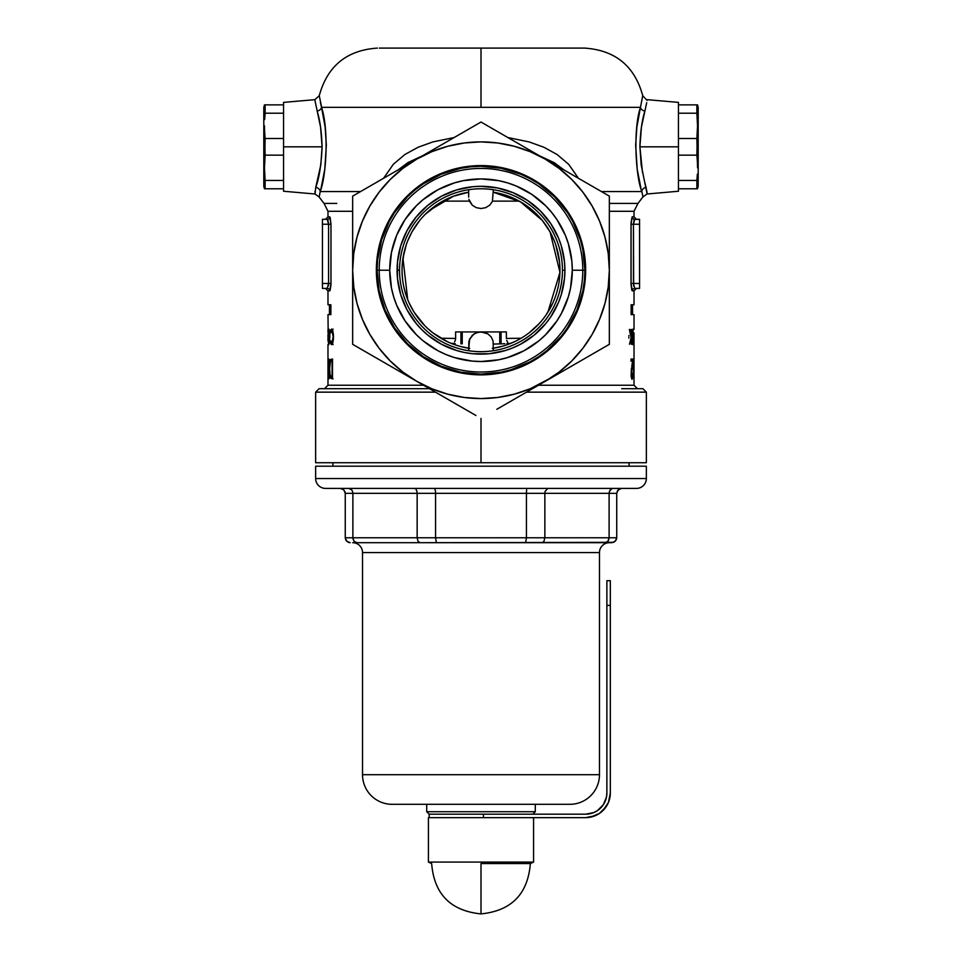 <?xml version="1.0" encoding="UTF-8"?>
<svg xmlns="http://www.w3.org/2000/svg" width="962" height="962" viewBox="0 0 962 962"><rect width="100%" height="100%" fill="white"/><g stroke="black" fill="none" stroke-linecap="round" stroke-linejoin="round"><path stroke-width="1.44" d="M468.662 192.22A78.98 78.98 0 0 0 468.662 348.232A78.98 78.98 0 0 1 468.662 192.22L453.511 196.188L440.897 202.188L425.096 214.43M322.51 111.628L319.264 95.707L319.36 96.453L319.264 95.707L314.851 99.663L283.549 102.393L283.549 146.825L322.09 146.825L320.562 127.008L314.947 100.409M609.343 203.403L637.974 203.403L642.82 197.078L642.748 195.695L642.82 197.078L646.969 193.999L678.451 191.246L678.451 146.825L639.91 146.825L641.173 164.851L647.005 193.566M460.942 343.867L460.942 331.926L460.942 343.867M462.229 331.926L462.229 343.903L462.229 331.926M501.058 343.867L501.058 331.926L501.058 343.867M504.858 343.711L502.344 343.819L504.858 343.711M506.866 343.59L510.894 343.326M507.792 342.448L507.419 341.847L507.792 342.448M507.046 341.137L506.709 340.332L507.046 341.137M506.373 338.444L506.373 331.926L506.373 338.444L521.139 338.251L506.373 338.444M503.282 345.995L493.338 348.232A78.98 78.98 0 0 0 493.338 192.22A78.98 78.98 0 0 1 493.338 348.232M493.338 344.083L502.344 343.819L493.338 344.083M450.998 343.29L457.118 345.502M432.84 332.828L447.474 341.738M427.465 328.295L432.84 332.816M409.09 302.886L414.069 312.157L424.699 325.613M417.027 316.546L418.073 317.953M414.069 312.157L416.005 315.103M403.643 286.171L405.375 292.989M402.044 272.198L402.537 279.245M407.708 299.663L402.946 258.213L406.289 244.601L404.317 251.322L402.188 265.175M419.781 220.334L411.94 231.914L407.611 241.041M464.177 347.39L469.733 348.4M564.213 170.082L554.22 162.686L539.454 155.784M481 462.734L646.356 462.734L481 462.734L481 418.422L481 462.734L315.644 462.734L481 462.734M646.356 462.734L646.356 392.147L526.503 392.147L646.356 392.147L642.905 388.696M621.68 388.696L642.772 388.696M322.066 184.079L323.076 179.305M320.382 102.345L321.536 107.335C328.788 128.475 326.623 175.216 320.202 191.546L321.104 188.083L320.202 191.546L360.594 191.546M640.896 188.071L637.205 169.156L635.654 145.19L636.856 127.152L640.464 107.335L321.536 107.335L481 107.335L481 48.1L584.655 48.1L481 48.1L481 107.335L640.464 107.335L642.736 95.707C634.655 66.077 615.295 50.204 584.655 48.1M352.657 211.291L327.982 211.291L327.982 216.823L330.146 217.4L330.976 224.23L330.952 284.92L330.146 290.308L327.982 290.873L327.982 304.774L330.868 304.774L330.868 314.646L327.982 314.646L328.186 332.876M637.974 203.403L634.018 211.291L609.343 211.291M324.519 388.696L327.982 385.233L423.533 385.233L327.982 385.233L327.982 344.492M637.481 388.696L634.018 385.233L538.467 385.233L634.018 385.233L634.018 344.492M328.788 329.088L329.894 336.953L328.836 344.649L328.367 340.656L329.124 342.688L329.689 336.844L329.124 331L328.367 333.068L328.788 329.088M327.982 359.079L328.715 374.579L328.896 359.079L328.896 378.824L328.018 363.287L327.982 378.824L327.982 359.079L327.982 378.824L328.018 363.287L328.86 378.824L328.896 359.079L328.715 374.579L327.982 359.079M629.352 329.461L631.12 337.626L629.352 329.461L631.276 336.604L631.529 329.461L631.529 344.264L631.276 338.624L629.497 344.264L631.12 337.626L629.497 344.264L631.276 338.624L631.276 344.264M633.585 336.243L633.79 344.649L633.585 336.243M633.513 337.878L633.934 343.362L633.609 335.75M631.048 361.099L632.551 361.099L631.769 366.378L632.551 361.099L630.976 361.099L630.976 359.079L633.08 359.079L631.373 372.835L632.118 377.308L632.996 372.751L632.695 377.91L631.914 379.232L631.228 376.791L631.529 367.917M634.09 220.094L633.453 224.23L639.562 224.23L639.562 288.408L639.562 283.465L633.453 283.465L639.562 283.465L639.562 224.23L633.453 224.23L633.453 283.465L634.752 288.408L639.562 288.408L634.752 288.408A2.465 2.441 -90 0 0 632.311 290.873L634.018 290.873L631.866 290.308L631.06 284.92L631.06 222.787L632.082 216.967L634.018 216.823L636.483 219.3M633.85 370.971L633.85 358.658L633.417 368.951M634.006 364.394L633.79 358.573L633.261 364.947L633.525 377.946L633.994 374.266M633.91 376.455L633.657 371.657M634.018 329.461L634.018 314.646L631.132 314.646L631.132 304.774L634.018 304.774L634.018 290.873L636.483 288.408M634.006 332.876L634.006 334.391L634.006 332.876M634.018 334.391L634.018 344.649L634.018 334.391M634.018 344.649L634.018 343.939M632.299 336.243L633.08 329.822L632.743 344.649L632.299 336.243M330.399 378.234L329.437 371.669L329.701 362.181L330.363 359.511L332.515 359.079L332.515 378.824L330.399 378.234M331.445 329.088L332.864 331.048L333.525 336.953L332.888 342.52L331.541 344.649L330.267 341.546L330.483 340.656L331.084 342.797L332.13 342.7L333.165 336.844L332.118 331L331.229 330.748L330.483 333.068L330.267 332.191L331.445 329.088M327.994 332.876L327.982 329.461M328.343 286.027L328.559 283.465L322.438 283.465L328.559 283.465L328.559 224.23L322.438 224.23L322.438 288.408L327.248 288.408L322.438 288.408L322.438 224.23L328.559 224.23L327.91 220.094M322.438 219.3L327.248 219.3L322.438 219.3L322.438 224.23L322.438 219.3M327.525 219.432L327.248 219.3A2.465 2.441 90 0 0 329.689 216.823L330.976 224.23L328.559 224.23L327.248 219.3A2.465 2.441 -90 0 0 329.689 216.823A2.465 2.441 90 0 1 327.248 219.3M379.329 48.1L582.671 48.1M639.934 184.031L638.924 179.305M601.406 191.546L641.798 191.546C635.413 175.325 633.176 128.643 640.464 107.335L639.489 111.616M507.888 137.554L529.148 141.931L543.855 147.234L557.154 154.545L568.686 164.322L578.463 178.307M383.537 178.307L393.374 164.261L404.906 154.497L418.278 147.174L432.96 141.895L454.112 137.554M321.536 107.335A4.93 3.728 -13.9 0 1 317.135 111.051A4.93 3.728 166.1 0 0 321.536 107.335C318.35 91.931 318.35 91.931 321.536 107.335C318.35 91.931 318.35 91.931 321.536 107.335L325.132 127.092L326.346 145.106L324.807 169.071L321.104 188.071M319.18 197.078L315.031 193.999L315.764 187.337A4.93 4.221 -164.5 0 1 320.202 191.546C318.638 198.918 318.638 198.918 320.202 191.546C318.638 198.918 318.638 198.918 320.202 191.546L319.18 197.078L324.026 203.403L336.796 203.403M642.748 195.695L641.798 191.546C643.362 198.918 643.362 198.918 641.798 191.546A4.93 4.221 164.5 0 1 646.236 187.337C647.474 196.164 647.474 196.164 646.236 187.337A4.93 4.221 -15.5 0 0 641.798 191.546M319.228 388.696L429.509 388.696M315.644 462.734L315.644 392.147L435.497 392.147L315.644 392.147L319.095 388.696M422.546 155.784L408.104 162.494L397.294 170.539M492.255 348.4L497.811 347.39M501.936 194.071L493.338 192.22L520.442 201.804L542.303 220.442L550.084 231.95L554.413 241.113M515.043 198.966L508.537 196.212M536.952 214.49L521.212 202.248M559.559 262.073L555.747 244.733M559.631 277.597L559.956 268.206M558.97 282.792L559.451 279.329M556.601 293.085L558.333 286.243M545.947 315.163L552.873 302.958M537.265 325.649L541.738 320.719M539.429 323.364L529.112 332.864L534.463 328.355M514.55 341.726L506.108 345.105M506.289 345.045L511.002 343.29M451.106 343.326L455.134 343.59M468.891 348.232L461.243 346.693M459.992 346.356L468.662 348.196M506.373 331.926L455.627 331.926L455.627 338.444L440.861 338.251L455.627 338.444L455.627 331.926L506.373 331.926M442.76 201.118L469.456 201.118L442.76 201.118M492.544 201.118L519.227 201.118L492.544 201.118M499.771 343.903L499.771 331.926L499.771 343.903M455.291 340.332L455.627 338.444L455.291 340.332M454.581 341.847L454.954 341.137L454.581 341.847M547.871 312.253L559.956 272.342L550.084 231.95M453.499 196.188L429.485 210.353M419.781 220.322L411.928 231.914M450.998 343.278L457.623 345.671M678.451 191.246L678.451 102.393L678.451 146.825L678.451 138.492L696.873 138.492L697.534 125.842L696.873 113.203L697.534 125.842M646.717 102.633L641.438 127.008L639.91 146.825L678.451 146.825L678.451 155.159L696.873 155.159L697.366 161.484L696.873 155.159L678.451 155.159L678.451 138.492L696.873 138.492L697.534 167.797M642.736 95.707L647.053 100.409M283.549 102.393L283.549 191.246L283.549 146.825L283.549 155.159L265.127 155.159L264.466 167.797L265.127 180.447L264.466 167.797M320.202 191.546A4.93 4.221 15.5 0 0 315.764 187.337L320.827 164.815L322.09 146.825L283.549 146.825L283.549 138.492L265.127 138.492L264.634 132.167L265.127 138.492L283.549 138.492L283.549 155.159L265.127 155.159L264.466 125.842M314.995 191.342L314.959 192.292L314.995 191.342M317.135 111.051C313.937 95.996 313.937 95.996 317.135 111.051C320.033 120.418 321.693 132.347 322.09 146.825C321.32 164.586 319.204 178.09 315.764 187.337C314.526 196.164 314.526 196.164 315.764 187.337M646.969 193.999L647.041 192.28M647.041 192.232L644.985 183.045M644.865 111.051C648.063 95.996 648.063 95.996 644.865 111.051A4.93 3.728 13.9 0 1 640.464 107.335C643.65 91.931 643.65 91.931 640.464 107.335A4.93 3.728 -166.1 0 0 644.865 111.051C641.967 120.406 640.307 132.335 639.91 146.825L642.472 172.451M634.018 211.291L634.018 216.823L632.311 216.823A2.465 2.441 90 0 0 634.752 219.3L633.453 224.23L631.024 224.23L632.311 216.823A2.465 2.441 -90 0 0 634.752 219.3L639.562 219.3L634.475 219.432M639.562 224.23L639.562 219.3L639.562 224.23M632.311 216.823L631.024 224.23L631.024 283.465L632.311 290.873L631.024 283.465L633.453 283.465L631.024 283.465L631.024 224.23L633.453 224.23L633.657 286.027M328.559 224.23L330.976 224.23L330.976 283.465L328.559 283.465L328.559 224.23M325.517 219.3L327.982 216.823L329.689 216.823M330.976 283.465L329.689 290.873A2.465 2.441 90 0 0 327.248 288.408L328.559 283.465L330.976 283.465M327.248 288.408A2.465 2.441 -90 0 1 329.689 290.873L327.982 290.873L325.517 288.408M632.311 290.873A2.465 2.441 90 0 1 634.752 288.408M633.934 361.664L633.79 360.594L633.934 361.664M633.261 364.778L633.681 360.822M633.585 368.037L633.429 364.778M632.731 374.471L632.383 376.996L631.3 377.308L632.118 377.308L631.385 372.39L633.08 359.079L630.976 359.079L630.976 361.099M632.936 375.288L632.996 372.751M631.385 368.843L631.12 375.757L632.106 379.329M630.976 359.079L631.589 359.079L631.361 361.099L631.589 359.079M628.847 337.494L628.871 338.143M628.871 335.57L628.847 336.207M633.537 337.241L633.898 338.023L633.537 337.241M633.898 342.328L633.898 338.023M633.802 343.133L633.79 337.241L633.802 343.133M633.261 341.714L633.14 336.892L632.335 335.834L632.948 329.076L632.082 339.502L632.743 344.649M632.503 342.652L632.202 337.241L633.152 340.187L632.25 343.133L633.032 342.328L633.02 338.023M632.082 340.187L632.755 343.133M632.78 337.253L632.287 340.187M631.276 329.461L631.276 336.604L629.797 329.461M631.529 344.264L631.529 329.461M633.838 314.646L631.132 314.646L631.132 304.774L633.838 304.774M329.389 368.699L329.894 376.683L330.327 378.114L331.758 377.946M331.301 361.435L332.636 359.079L331.301 361.435M333.092 378.824L330.327 378.114L332.515 378.824L332.515 359.079L330.05 360.233M329.798 361.435L329.413 366.714M330.074 362.638L329.641 368.699L330.435 361.604L332.515 361.099L332.082 376.791L330.122 375.18L329.665 370.142M330.507 376.238L330.122 375.18L330.507 376.238M331.397 376.659L332.744 378.8M331.096 376.707L332.082 376.791L332.082 361.099L330.964 361.183M329.641 368.699L330.122 375.18M333.068 344.649L332.01 342.905L332.443 344.168M330.808 342.171L330.808 343.903L331.89 344.528L333.357 340.007L333.393 334.127L332.311 329.677M332.72 330.603L331.541 330.603L333.525 336.844L331.565 343.133L332.708 343.133M331.926 329.22L330.796 329.846L330.808 331.565M332.479 329.497L332.01 330.832L333.056 329.076M329.473 332.792L329.425 343.133L328.282 341.546L328.836 344.649L329.87 335.522L329.22 329.677L328.836 329.076L328.487 329.846L328.499 331.553M328.006 340.825L327.982 334.391L327.982 340.825M328.162 314.646L330.868 314.646L330.868 304.774L328.162 304.774M426.707 811.724L429.172 814.189L426.707 811.724L535.293 811.724L426.707 811.724L426.707 804.316L426.707 811.724M532.828 814.189L535.293 811.724L535.293 804.316L535.293 811.724L532.828 814.189M325.517 488.407A9.873 9.873 0 0 1 315.644 478.535L315.644 466.197L646.356 466.197L646.356 478.535L315.644 478.535A9.873 9.873 0 0 0 325.517 488.407L636.483 488.407A9.873 9.873 0 0 0 646.356 478.535L646.356 466.197L315.644 466.197L315.644 478.535L646.356 478.535A9.873 9.873 0 0 1 636.483 488.407M392.147 804.316A29.618 29.618 0 0 1 362.53 774.699L362.53 552.573A9.873 9.873 0 0 0 352.657 542.7A9.873 9.873 0 0 1 362.53 552.573L599.47 552.573A9.873 9.873 0 0 1 609.343 542.7A9.873 9.873 0 0 0 599.47 552.573L362.53 552.573L362.53 774.699A29.618 29.618 0 0 0 392.147 804.316L569.853 804.316A29.618 29.618 0 0 0 599.47 774.699L362.53 774.699L599.47 774.699L599.47 552.573L599.47 774.699A29.618 29.618 0 0 1 569.853 804.316M629.088 466.197L629.088 462.734L629.088 466.197M332.912 462.734L332.912 466.197L332.912 462.734M356.95 542.7L420.069 542.7L356.95 542.7L354.076 541.269L355.399 542.327L354.076 541.269L352.886 537.77L616.738 537.77L616.738 493.338L616.738 537.77L615.283 541.269L611.808 542.7L420.069 542.7L613.696 542.327L616.365 539.67L616.738 537.77L609.114 537.77L609.114 493.338L609.114 537.77L607.924 541.269L605.05 542.7L607.924 541.269L609.114 537.77L544.853 537.77L544.853 493.338L544.853 537.77L543.987 541.269L542.508 542.604L543.987 541.269L544.853 537.77L526.442 537.77L526.442 493.338L526.442 537.77L525.625 542.7L526.442 537.77L435.558 537.77L435.558 493.338L435.558 537.77L436.375 542.7L435.558 537.77L417.147 537.77L417.147 493.338L417.147 537.77L418.013 541.269L420.069 542.7L418.013 541.269L417.147 537.77L352.886 537.77L352.886 493.338L352.886 537.77L354.076 541.269L356.156 542.604M431.89 542.7L436.375 542.7M635.738 488.407L326.262 488.407M568.145 804.316L393.855 804.316M616.738 493.338L345.262 493.338L345.262 537.77L352.886 537.77L345.262 537.77L345.262 493.338L343.795 489.838L340.32 488.407L343.795 489.838L345.262 493.338L352.886 493.338L352.573 491.438L352.886 493.338L417.147 493.338L416.919 491.438L417.147 493.338L435.558 493.338L435.497 491.438L435.558 493.338L526.442 493.338L526.503 491.438L526.442 493.338L544.853 493.338L545.081 491.438L544.853 493.338L609.114 493.338L609.427 491.438L609.114 493.338L616.738 493.338L618.205 489.838L617.123 491.438L619.793 488.78L618.205 489.838L621.68 488.407L618.205 489.838M611.808 542.7L615.283 541.269L611.808 542.7M616.365 539.67L616.738 537.77M605.844 542.604L605.05 542.7M608.802 539.67L607.924 541.269L609.114 537.77M607.924 541.269L606.601 542.327M345.262 537.77L346.717 541.269L350.192 542.7L346.717 541.269L345.635 539.67L348.304 542.327L350.192 542.7L346.717 541.269L345.262 537.77L345.635 539.67M352.886 537.77L353.198 539.67M348.833 488.407L351.683 489.838L352.573 491.438L351.683 489.838L348.833 488.407M416.281 489.838L416.919 491.438L416.281 489.838M414.225 488.407L415.343 488.78L414.225 488.407M434.764 488.407L435.497 491.438L434.764 488.407M344.877 491.438L345.262 493.338M526.683 489.838L526.503 491.438L526.683 489.838M547.775 488.407L545.081 491.438L547.775 488.407M610.317 489.838L609.427 491.438L611.628 488.78L610.317 489.838M613.167 488.407L611.628 488.78L613.167 488.407M620.718 488.504L619.793 488.78M697.534 104.87L698.196 107.335L697.534 104.87M696.873 104.87L678.451 104.87L678.451 113.203L696.873 113.203L696.873 104.87L696.873 113.203L678.451 113.203L678.451 104.87L697.366 104.87M697.534 188.78L698.196 186.315L697.534 188.78L678.451 188.78L678.451 180.447L696.873 180.447L697.366 174.122L696.873 188.78L697.534 188.78L696.873 188.78L696.873 180.447L678.451 180.447L678.451 188.78L696.873 188.78M697.366 132.167L696.873 155.159M696.873 113.203L697.366 119.516M698.196 186.315L698.196 107.335L698.196 186.315M481 863.575L481 913.9L481 863.575L530.351 863.575L481 863.575M428.427 862.072L431.649 863.575L428.427 862.072L533.573 862.072L428.427 862.072L428.427 817.64L428.427 862.072M530.351 863.575L533.573 862.072L533.573 817.64L533.573 862.072L530.351 863.575C527.885 894.059 511.435 910.834 481 913.9C450.565 910.834 434.115 894.059 431.649 863.575M438.323 817.64L451.791 817.64M593.77 812.577L585.642 814.189L483.465 814.189L483.465 817.64L585.642 817.64L590.464 817.171L599.362 813.491L603.102 810.413L608.453 802.404L610.329 792.965L610.329 580.711L606.878 580.711L606.878 792.965L606.469 797.101L603.294 804.761L597.438 810.617L593.77 812.577L585.642 814.189L429.172 814.189L429.172 817.64L585.642 817.64L595.093 815.764M599.362 813.491L606.168 806.673M585.642 817.64A24.675 24.675 0 0 0 610.329 792.965L610.329 605.387L606.878 605.387L606.878 792.965A21.224 21.224 0 0 1 585.642 814.189M610.329 580.711L606.878 580.711L606.878 605.387L610.329 605.387L610.329 580.711M483.465 817.64L483.465 814.189L429.172 814.189L429.172 817.64M376.358 270.226A104.642 104.642 0 0 1 481 165.584A104.642 104.642 0 0 1 585.642 270.226L583.633 249.807L577.681 230.183L568.013 212.085L555.002 196.236L539.141 183.213L521.043 173.545L501.418 167.592L481 165.584L460.582 167.592L440.957 173.545L422.859 183.213L406.998 196.236L393.987 212.085L384.319 230.183L378.367 249.807L376.358 270.226L378.367 290.644L384.319 310.269L393.987 328.367L406.998 344.228L422.859 357.239L440.957 366.907L460.582 372.859L481 374.867L501.418 372.859L521.043 366.907L539.141 357.239L555.002 344.228L568.013 328.367L577.681 310.269L583.633 290.644L585.642 270.226A104.642 104.642 0 0 1 481 374.867A104.642 104.642 0 0 1 376.358 270.226M475.925 415.488L352.657 344.324L352.657 196.128L481 122.03L609.343 196.128L609.343 344.324L496.813 409.295M528.847 390.8L553.342 376.647L530.11 388.792L514.213 394.192L497.751 397.474L481 398.569L464.249 397.474L447.787 394.192L431.89 388.792L416.835 381.373L402.874 372.041L390.247 360.978L379.184 348.352L369.853 334.391L362.433 319.336L357.034 303.439L353.763 286.977L352.657 270.226L353.763 253.475L357.034 237.013L362.433 221.116L369.853 206.06L379.184 192.099L390.247 179.473L402.874 168.41L416.835 159.079L431.89 151.659L447.787 146.26L464.249 142.989L481 141.883L497.751 142.989L514.213 146.26L530.11 151.659L545.165 159.079L559.126 168.41L571.753 179.473L582.816 192.099L592.147 206.06L599.567 221.116L604.966 237.013L608.237 253.475L609.343 270.226L608.237 286.977L604.966 303.439L599.567 319.336L592.147 334.391L582.816 348.352L571.753 360.978L559.126 372.041L545.165 381.373A128.343 128.343 0 0 1 416.835 381.373L408.658 376.647L416.835 381.373A128.343 128.343 0 0 1 352.657 270.226L352.657 270.286M582.792 348.4L592.147 334.391M609.343 270.286L609.343 270.226A128.343 128.343 0 0 1 545.165 381.373M379.208 192.051L369.853 206.06M352.657 270.166L352.657 270.226A128.343 128.343 0 0 1 416.835 159.079L425 154.365L416.835 159.079A128.343 128.343 0 0 1 545.165 159.079L553.342 163.805L545.165 159.079A128.343 128.343 0 0 1 609.343 270.226L609.343 344.324L568.229 368.061M431.673 177.934L433.189 177.14M573.292 220.899L574.086 222.414M530.327 362.518L528.811 363.311M388.708 319.552L387.914 318.037M400.529 371.957L408.646 376.647M352.657 279.641L352.657 289.081L352.657 279.641M352.657 344.324L352.657 326.226L352.657 344.324L368.434 353.427M408.646 163.805L352.657 196.128L352.657 260.846M384.379 177.814L376.082 182.612M393.771 172.402L400.505 168.506M357.732 193.206L368.47 187.001M536.988 154.353L481 122.03L433.153 149.651L465.223 131.145M504.425 135.558L512.746 140.356M522.113 145.767L528.847 149.651M485.569 124.675L496.777 131.145M609.343 251.503L609.343 232.9M609.343 196.128L609.343 214.382L609.343 196.128L553.354 163.805M561.471 168.494L593.53 187.001M585.918 357.84L577.597 362.65M604.268 347.246L593.566 353.427M425.012 386.099L465.187 409.295M457.575 404.894L449.266 400.096M439.899 394.685L433.153 390.8M433.153 149.651L425.012 154.353M352.657 289.081L352.657 326.226M553.342 376.647L561.471 371.957M582.792 270.226L572.294 270.226A91.294 91.294 0 0 1 481 361.52A91.294 91.294 0 0 1 389.706 270.226L379.208 270.226A101.792 101.792 0 0 0 481 372.017A101.792 101.792 0 0 0 582.792 270.226A101.792 101.792 0 0 1 481 372.017A101.792 101.792 0 0 1 379.208 270.226L377.092 270.226A103.908 103.908 0 0 0 481 374.134A103.908 103.908 0 0 0 584.908 270.226A103.908 103.908 0 0 1 481 374.134A103.908 103.908 0 0 1 377.092 270.226L379.088 290.5L385.004 309.992L394.6 327.958L407.527 343.699L423.268 356.625L441.233 366.221L460.726 372.138L481 374.134L501.274 372.138L511.159 369.661L529.978 361.868L538.732 356.625L546.921 350.553L561.315 336.147L567.4 327.958L576.996 309.992L582.912 290.5L584.403 280.411L584.908 270.226L582.792 270.226L584.908 270.226L582.912 249.952L580.435 240.067L572.643 221.248L567.4 212.494L554.473 196.753L538.732 183.826L529.978 178.595L520.767 174.23L501.274 168.314L481 166.318L470.815 166.823L460.726 168.314L441.233 174.23L423.268 183.826L415.079 189.911L407.527 196.753L394.6 212.494L389.357 221.248L381.565 240.067L377.597 260.041L377.092 270.226L379.208 270.226A101.792 101.792 0 0 1 481 168.434A101.792 101.792 0 0 1 582.792 270.226A101.792 101.792 0 0 0 481 168.434A101.792 101.792 0 0 0 379.208 270.226L389.706 270.226L391.462 252.417L396.657 235.293L405.098 219.504L416.45 205.676L423.088 199.663L437.963 189.718L454.497 182.864L463.191 180.688L481 178.932L498.809 180.688L507.503 182.864L515.933 185.882L531.721 194.324L545.55 205.676L551.563 212.313L556.902 219.504L565.343 235.293L568.362 243.723L571.849 261.279L572.294 270.226L570.538 288.035L568.362 296.729L561.507 313.263L556.902 320.947L545.55 334.776L538.912 340.801L524.037 350.733L507.503 357.587L498.809 359.764L481 361.52L472.053 361.075L454.497 357.587L446.067 354.569L437.963 350.733L423.088 340.801L416.45 334.776L405.098 320.947L396.657 305.158L393.638 296.729L391.462 288.035L389.706 270.226A91.294 91.294 0 0 1 481 178.932A91.294 91.294 0 0 1 572.294 270.226L582.792 270.226M562.445 270.226A81.445 81.445 0 0 0 481 188.78A81.445 81.445 0 0 0 399.555 270.226L397.09 270.226A83.91 83.91 0 0 1 481 186.315A83.91 83.91 0 0 1 564.91 270.226L562.445 270.226A81.445 81.445 0 0 1 481 351.671A81.445 81.445 0 0 1 399.555 270.226A81.445 81.445 0 0 1 481 188.78A81.445 81.445 0 0 1 562.445 270.226L564.91 270.226L564.514 262.001L561.303 245.863L558.525 238.119L550.769 223.605L540.331 210.894L527.621 200.457L513.107 192.701L497.366 187.927L481 186.315L472.775 186.712L456.637 189.923L441.438 196.224L434.379 200.457L427.765 205.363L416.137 216.991L406.998 230.664L403.475 238.119L400.697 245.863L397.486 262.001L397.486 278.451L398.701 286.592L400.697 294.588L406.998 309.788L416.137 323.46L421.669 329.557L427.765 335.089L441.438 344.228L456.637 350.529L464.634 352.525L472.775 353.739L489.225 353.739L505.363 350.529L513.107 347.751L520.562 344.228L534.235 335.089L545.863 323.46L550.769 316.847L558.525 302.345L561.303 294.588L564.514 278.451L564.91 270.226A83.91 83.91 0 0 1 481 354.136A83.91 83.91 0 0 1 397.09 270.226L399.555 270.226A81.445 81.445 0 0 0 481 351.671A81.445 81.445 0 0 0 562.445 270.226M515.007 193.506L517.809 194.817M517.809 345.635L515.007 346.945M584.908 270.226A103.908 103.908 0 0 0 481 166.318A103.908 103.908 0 0 0 377.092 270.226A103.908 103.908 0 0 1 481 166.318A103.908 103.908 0 0 1 584.908 270.226M468.662 197.09L468.662 189.718L468.662 197.09M493.338 189.718L492.4 201.467L489.73 205.183L485.726 207.66L481 208.526L476.274 207.66L472.27 205.183L469.6 201.467L468.891 199.326L472.27 205.183L476.274 207.66L481 208.526L485.726 207.66L489.73 205.183L492.4 201.467L493.338 189.718M493.338 350.733L493.109 341.125L491.257 337.013L487.854 333.85L483.405 332.143L478.595 332.143L474.146 333.85L469.6 338.985L468.662 350.733L468.891 341.125L472.27 335.281L476.274 332.804L481 331.926L487.854 333.85L491.257 337.013L493.109 341.125L493.338 350.733M434.379 200.457L427.765 205.363L441.438 196.224M416.137 216.991L406.998 230.664L400.697 245.863L398.701 253.86L400.697 245.863L406.998 230.664L416.137 216.991L421.669 210.894M398.701 286.592L400.697 294.588L397.486 278.451L397.486 262.001L398.701 253.86M403.475 302.345L406.998 309.788L416.137 323.46L406.998 309.788L400.697 294.588M427.765 335.089L434.379 339.995L427.765 335.089M441.438 344.228L434.379 339.995M421.669 329.557L416.137 323.46M264.466 188.78L263.804 186.315L264.466 188.78M265.127 188.78L283.549 188.78L283.549 180.447L265.127 180.447L265.127 188.78L265.127 180.447L283.549 180.447L283.549 188.78L264.634 188.78M264.466 104.87L263.804 107.335L264.466 104.87L283.549 104.87L283.549 113.203L265.127 113.203L264.634 119.516L265.127 104.87L264.466 104.87L265.127 104.87L265.127 113.203L283.549 113.203L283.549 104.87L265.127 104.87M264.634 161.484L265.127 138.492M265.127 180.447L264.634 174.122M263.804 107.335L263.804 186.315L263.804 107.335M319.264 95.707C327.345 66.077 346.705 50.204 377.344 48.1M327.982 211.291L324.026 203.403M647.149 99.663L678.451 102.393M315.031 193.999L283.549 191.246M632.539 304.774L632.539 314.646M329.461 304.774L329.461 314.646"/></g></svg>
